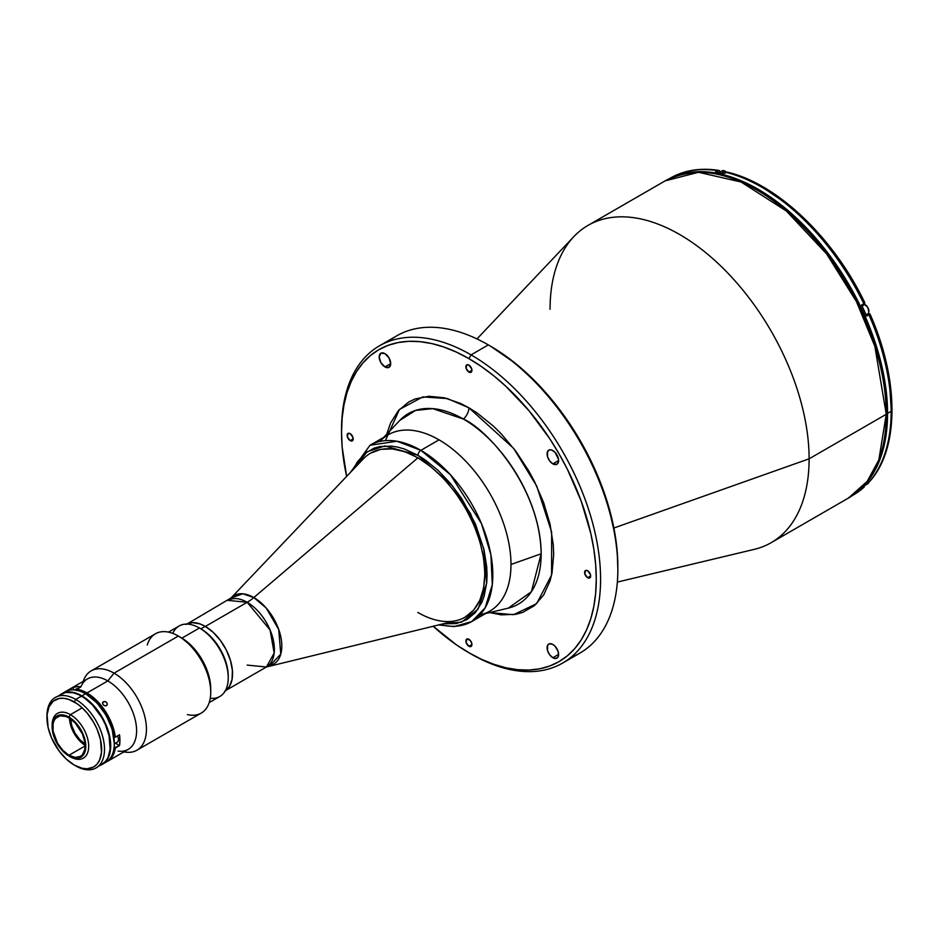 <?xml version="1.0" encoding="UTF-8"?>
<svg xmlns="http://www.w3.org/2000/svg" width="939" height="939" viewBox="0 0 939 939"><rect width="100%" height="100%" fill="white"/><g stroke="black" fill="none" stroke-linecap="round" stroke-linejoin="round"><path stroke-width="1.41" d="M487.987 599.575L488.785 600.056M886.263 412.62A2.031 1.174 180 0 1 886.862 413.442A2.031 1.174 180 0 1 886.263 414.275L878.857 459.852L867.237 481.32L848.328 498.128A183.175 105.755 -120 0 0 886.263 414.275L809.113 458.819A183.175 105.755 60 0 1 771.177 542.672L848.328 498.128C873.563 482.564 886.416 454.335 886.862 413.442C887.742 348.698 847.201 263.601 792.657 215.524C744.615 174.079 702.114 162.529 665.152 180.863L698.522 172.283L741.082 182.002L786.424 211.052L826.613 253.917L856.415 301.548L874.843 346.28L886.263 414.275A183.175 105.755 -120 0 0 806.308 229.938A183.175 105.755 -120 0 0 665.152 180.863L588.002 225.407A183.175 105.755 60 0 1 729.157 274.481A183.175 105.755 60 0 1 809.113 458.819L613.883 528.011L809.113 458.819A183.175 105.755 -120 0 0 718.816 264.152A183.175 105.755 -120 0 0 573.823 236.64L476.977 338.92M617.357 582.074L754.357 549.338A183.175 105.755 -120 0 0 809.113 458.819L886.263 414.275A2.031 1.174 0 0 0 886.862 413.442M384.943 366.914L390.706 363.593L389.016 367.325A8.146 4.695 60 0 1 384.943 366.914L380.882 362.618L379.192 356.949L380.882 353.217L384.943 353.627A8.146 4.695 60 0 1 390.26 360.799A8.146 4.695 60 0 1 389.016 367.325L384.943 366.914A8.146 4.695 60 0 1 379.626 359.743A8.146 4.695 60 0 1 380.882 353.217A8.146 4.695 60 0 1 384.943 353.627L389.016 357.923L390.706 363.593L384.943 366.914M552.86 657.746L558.611 654.413L552.86 657.746A8.146 4.695 60 0 1 547.531 650.563A8.146 4.695 60 0 1 548.787 644.048A8.146 4.695 60 0 1 552.86 644.447A8.146 4.695 60 0 1 558.177 651.619A8.146 4.695 60 0 1 556.921 658.145A8.146 4.695 60 0 1 552.86 657.746L549.655 654.776L547.531 650.563L547.531 645.48L549.655 643.72L552.86 644.447L555.055 646.22L558.177 651.619L558.505 655.645L557.637 657.546L555.055 658.509L552.86 657.746M552.86 463.854L558.611 460.533L552.86 463.854A8.146 4.695 60 0 1 547.531 456.683A8.146 4.695 60 0 1 548.787 450.157A8.146 4.695 60 0 1 552.86 450.567A8.146 4.695 60 0 1 558.177 457.739A8.146 4.695 60 0 1 556.921 464.265A8.146 4.695 60 0 1 552.86 463.854L549.655 460.896L547.531 456.683L547.531 451.6L549.655 449.84L551.733 450.039L555.055 452.34L558.505 459.171L558.505 461.765L556.921 464.265L552.86 463.854M350.177 440.626L353.193 438.877L350.177 440.626A4.272 2.465 60 0 1 347.383 436.858A4.272 2.465 60 0 1 348.04 433.431A4.272 2.465 60 0 1 350.177 433.642A4.272 2.465 60 0 1 352.958 437.41A4.272 2.465 60 0 1 352.313 440.837A4.272 2.465 60 0 1 350.177 440.626L347.383 436.858L348.04 433.431L350.177 433.642L352.958 437.41L352.313 440.837L350.177 440.626M468.901 372.079L471.918 370.33L468.901 372.079A4.272 2.465 60 0 1 466.108 368.311A4.272 2.465 60 0 1 466.765 364.884A4.272 2.465 60 0 1 468.901 365.095A4.272 2.465 60 0 1 471.695 368.863A4.272 2.465 60 0 1 471.038 372.29A4.272 2.465 60 0 1 468.901 372.079L466.108 368.311L466.765 364.884L468.901 365.095L471.695 368.863L471.695 371.539L471.038 372.29L468.901 372.079M468.901 646.267L471.918 644.518L468.901 646.267A4.272 2.465 60 0 1 466.108 642.499A4.272 2.465 60 0 1 466.765 639.072A4.272 2.465 60 0 1 468.901 639.295A4.272 2.465 60 0 1 471.695 643.051A4.272 2.465 60 0 1 471.038 646.478A4.272 2.465 60 0 1 468.901 646.267L466.108 642.499L466.765 639.072L470.052 640.222L471.695 643.051L471.695 645.727L471.038 646.478L468.901 646.267M587.626 577.72L590.654 575.971L587.626 577.72A4.272 2.465 60 0 1 584.833 573.952A4.272 2.465 60 0 1 585.49 570.525A4.272 2.465 60 0 1 587.626 570.736A4.272 2.465 60 0 1 590.42 574.504A4.272 2.465 60 0 1 589.762 577.931A4.272 2.465 60 0 1 587.626 577.72L584.833 573.952L585.49 570.525L587.626 570.736L590.42 574.504L590.42 577.18L589.762 577.931L587.626 577.72M471.061 653.99L468.901 652.746A180.124 103.994 60 0 1 433.149 626.196L456.413 644.835L471.061 653.99A183.175 105.755 -120 0 0 600.584 579.21A183.175 105.755 -120 0 0 471.061 354.872A183.175 105.755 -120 0 0 341.538 429.663L341.538 432.151A180.124 103.994 60 0 1 468.901 358.616L471.061 354.872L488.327 344.906A183.175 105.755 -120 0 0 396.739 335.833L379.473 345.81A183.175 105.755 60 0 1 471.061 354.872A183.175 105.755 60 0 1 590.725 516.286A183.175 105.755 60 0 1 562.649 663.063A183.175 105.755 60 0 1 471.061 653.99M346.655 476.39A180.124 103.994 60 0 1 341.538 432.151L342.148 446.917L346.655 476.39M341.538 430.907A183.175 105.755 60 0 1 379.473 345.81M388.511 341.526A183.175 105.755 60 0 1 488.327 344.906L490.487 346.151L488.327 344.906A183.175 105.755 60 0 1 617.85 569.245A183.175 105.755 60 0 1 570.877 657.37M399.861 420.355L415.554 410.425L432.691 408.618L463.385 419.052A110.004 63.512 -120 0 1 541.169 553.775L510.98 564.48L541.169 553.775A110.004 63.512 -120 0 1 508.281 608.132L531.392 591.723L541.169 553.775C540.101 486.684 486.132 428.583 463.385 419.052A10.176 5.88 120 0 0 468.901 407.784L513.727 448.455L536.768 486.179L551.639 532.061L551.592 575.044L536.65 603.648L513.586 614.681L489.653 612.592L501.344 614.857L516.004 614.282L522.683 612.416L534.444 605.632L543.669 594.997L550.031 580.948L552.05 572.79L553.681 554.632L553.271 544.796L550.031 524.103L543.669 502.705L534.444 481.414L528.857 471.073L516.004 451.471L501.344 433.971L493.515 426.212L477.212 413.054L468.901 407.784A10.176 5.88 -60 0 1 463.385 419.052A110.004 63.512 -120 0 0 399.861 420.355L383.805 437.304M380.272 441.048A101.764 58.758 60 0 1 460.814 456.331A101.764 58.758 60 0 1 510.98 564.48A101.764 58.758 60 0 1 480.557 614.763M385.377 440.649L399.415 409.474L422.761 396.915L447.398 398.57L468.901 407.784L460.591 403.453L444.288 397.784L428.935 396.27L415.12 398.958L408.946 401.845L398.406 410.589L390.577 422.996L386.704 434.252M617.85 566.757A180.124 103.994 -120 0 0 490.487 346.151L515.335 363.323L539.232 385.483L561.252 411.787L580.548 441.224L596.382 472.657L608.155 504.877L615.409 536.65L617.24 551.979L617.85 569.245M562.649 663.063L579.915 653.098A183.175 105.755 -120 0 0 607.991 506.321A183.175 105.755 -120 0 0 488.327 344.906L471.061 354.872L468.901 358.616A180.124 103.994 60 0 1 596.265 579.21A180.124 103.994 60 0 1 468.901 652.746L481.378 659.248L493.75 664.272L505.875 667.758L517.635 669.695L528.939 670.047L539.655 668.814L549.702 666.009L558.963 661.666L567.356 655.821L574.797 648.532L581.229 639.858L586.57 629.893L590.784 618.742L593.812 606.488L595.655 593.272L596.265 579.21L595.655 564.445L593.812 549.115L590.784 533.352L581.229 501.203L567.356 469.23L558.963 453.69L549.702 438.642L528.939 410.648L505.875 386.293L493.75 375.788L481.378 366.527L468.901 358.616L456.413 352.113L444.053 347.101L431.928 343.604L420.156 341.667L408.864 341.315L398.136 342.547L388.1 345.352L378.84 349.695L370.447 355.541L363.006 362.841L356.574 371.504L351.233 381.469L347.019 392.619L343.979 404.873L342.148 418.09L341.538 432.151M550.066 309.26A183.175 105.755 60 0 1 588.002 225.407M370.494 453.22A94.639 54.638 60 0 1 417.82 457.903L417.82 457.903A94.639 54.638 -120 0 0 363.229 458.971L231.006 597.99A39.567 22.841 60 0 1 253.823 597.544L417.82 457.903L253.823 597.544L266.242 608.061L278.719 629.482L280.761 654.131L270.009 665.551A39.567 22.841 60 0 0 280.491 635.445A39.567 22.841 60 0 0 253.823 597.544A40.706 23.498 -60 0 1 247.18 602.286A40.706 23.498 120 0 0 253.823 597.544L242.802 593.8L231.006 597.99L187.964 623.461M247.18 665.105L266.406 667.007L274.176 653.075L270.08 629.975L247.18 602.286A38.464 22.207 -120 0 0 227.942 600.385L247.18 602.286L205.359 626.43L247.18 602.286A38.464 22.207 -120 0 1 272.31 636.184A38.464 22.207 -120 0 1 266.406 667.007L456.518 620.562A94.639 54.638 -120 0 0 481.578 548.54A94.639 54.638 -120 0 0 417.82 457.903A94.639 54.638 60 0 1 479.641 541.298A94.639 54.638 60 0 1 465.134 617.134A94.639 54.638 60 0 1 417.82 612.451M864.772 484.641L864.197 487.071L853.258 495.041A182.964 105.638 -120 0 0 863.857 487.318L861.544 488.644A182.964 105.638 -120 0 0 866.627 483.515L868.927 482.177A182.964 105.638 -120 0 0 891.158 411.282L887.555 413.36A182.964 105.638 60 0 1 855.64 493.186L865.758 483.773L872.284 474.97L877.707 464.852L881.991 453.514L885.078 441.072L886.932 427.644L887.555 413.36L886.932 398.359L885.078 382.783L877.707 350.505L865.758 317.781L849.666 285.843L830.064 255.948L807.693 229.233L783.419 206.721L770.86 197.319L758.184 189.279L745.496 182.671L732.936 177.577L720.624 174.02L708.675 172.06L697.196 171.708L686.303 172.952L673.099 177.002A182.964 105.638 60 0 1 811.707 233.565A182.964 105.638 60 0 1 887.555 413.36L891.158 411.282A182.964 105.638 60 0 1 868.927 482.177L869.42 481.777C899.55 448.912 899.245 379.626 869.948 313.896L866.627 316.056A182.964 105.638 -120 0 0 861.544 305.058A182.964 105.638 60 0 1 866.627 316.056L868.927 314.718A182.964 105.638 60 0 1 891.158 411.282A182.964 105.638 -120 0 0 868.927 314.718L869.948 313.896M861.732 312.394L861.92 313.579M728.335 172.905L725.929 172.353A182.964 105.638 60 0 1 863.857 303.731L864.866 302.98M864.878 302.898C833.785 237.743 777.081 183.575 727.267 172.13L723.629 173.68A182.964 105.638 -120 0 0 715.412 172.013L719.438 170.616L720.542 172.201L718.922 170.44C700.588 167.565 684.378 170.135 670.293 178.14A182.964 105.638 -120 0 0 669.671 178.504M866.239 314.272L867.765 314.342L866.251 315.222L869.937 313.978M861.544 488.644A182.964 105.638 60 0 0 866.627 483.515L869.314 481.895M863.857 487.318A182.964 105.638 60 0 1 852.776 495.323M669.894 178.363A182.964 105.638 60 0 1 717.713 170.687L719.438 170.616M669.624 178.527L670.293 178.14A182.964 105.638 -120 0 1 717.713 170.687L715.412 172.013A182.964 105.638 60 0 1 723.629 173.68L725.929 172.353A182.964 105.638 -120 0 1 863.857 303.731L861.544 305.058M766.095 189.713L784.898 202.554L803.244 218.329L820.733 236.687L836.954 257.204L851.579 279.458L864.267 302.933M866.803 314.401A6.104 3.521 -120 0 0 867.765 314.342L869.338 313.931M878.728 338.275L885.583 362.56L889.749 386.234L891.158 408.794M864.749 485.545L867.742 483.82A5.599 3.228 -120 0 0 868.786 482.259M868.821 311.948L867.777 307.37L864.338 304.177M866.075 314.823L867.742 313.861A5.599 3.228 -120 0 0 868.598 309.377A5.599 3.228 -120 0 0 864.936 304.447L862.061 306.114L864.936 304.447A5.599 3.228 -120 0 0 863.504 303.931M726.317 172.166A5.599 3.228 -120 0 0 724.955 171.109L721.398 173.163L724.955 171.109A5.599 3.228 -120 0 0 722.161 170.828L717.983 173.234M721.809 171.086A5.599 3.228 60 0 1 724.955 171.109M725.847 171.708L725.108 171.191M209.186 702.63L219.808 696.492A40.706 23.498 -120 0 0 226.053 663.873A40.706 23.498 -120 0 0 199.455 628.003L181.931 638.121L199.455 628.003A40.706 23.498 60 0 1 199.455 628.015A40.706 23.498 60 0 1 228.236 677.864A40.706 23.498 60 0 1 210.242 698.287M228.236 677.864L228.236 676.197A38.675 22.325 -120 0 0 200.899 628.837L199.455 628.003L200.899 628.837A38.675 22.325 60 0 1 228.224 677.019M225.172 691.034A38.675 22.325 -120 0 0 230.301 659.847A38.675 22.325 -120 0 0 205.218 626.348L200.899 628.837L205.218 626.348L199.878 623.872L192.319 622.639L185.875 624.435M224.55 691.409L229.327 686.726L232.027 679.566L232.426 670.54L230.478 660.422L226.346 650.093L220.407 640.433L213.153 632.287L205.218 626.348A38.675 22.325 -120 0 0 186.521 624.083M172.776 633.391A40.706 23.498 60 0 1 199.455 628.003A40.706 23.498 -120 0 0 179.103 625.996L168.48 632.123M99.745 765.59L101.846 764.604A40.706 23.498 -120 0 0 108.079 731.986A40.706 23.498 -120 0 0 81.493 696.116L75.73 699.438A40.706 23.498 60 0 1 102.328 735.307A40.706 23.498 60 0 1 96.083 767.926A40.706 23.498 60 0 1 75.73 765.907A40.706 23.498 -120 0 0 104.511 749.299A40.706 23.498 -120 0 0 75.73 699.438L74.298 701.938A38.675 22.325 60 0 1 101.635 749.299A38.675 22.325 60 0 1 74.298 765.085L82.233 768.302L87.186 768.795L93.63 766.999L97.034 764.17L99.557 760.179L101.506 752.315L100.461 739.451L97.034 729.087L93.63 722.349L87.186 713.1L82.233 707.877L76.975 703.628L68.958 699.461L63.829 698.299L59.098 698.487L53.159 701.269L49.028 706.844L47.079 714.696L48.124 727.561L51.563 737.925L59.098 750.989L66.352 759.135L74.298 765.085A38.675 22.325 60 0 1 46.95 717.725A38.675 22.325 60 0 1 74.298 701.938L75.73 699.438A40.706 23.498 -120 0 0 46.95 716.058L46.95 717.725M46.962 716.903A40.706 23.498 60 0 1 55.378 697.419A40.706 23.498 60 0 1 75.73 699.438L81.493 696.116A40.706 23.498 -120 0 0 61.141 694.097L59.239 695.423M96.083 767.926L105.426 761.635L108.079 757.421L110.133 749.146L109.03 735.601L105.426 724.708L101.846 717.607L92.503 705.001L84.31 697.9L78.665 694.649L73.136 692.724L65.495 692.489L55.378 697.419M114.3 743.219A39.684 22.912 -120 0 0 114.3 742.808A39.684 22.912 -120 0 0 86.235 694.203L85.519 693.792L81.916 695.869A40.706 23.498 60 0 0 61.563 693.851A40.706 23.498 60 0 0 61.352 693.98L65.93 692.231L70.906 692.043L76.305 693.264L81.916 695.869A40.706 23.498 60 0 1 108.513 731.739A40.706 23.498 60 0 1 102.269 764.358A40.706 23.498 60 0 1 102.058 764.475L105.872 762.28A40.706 23.498 -120 0 0 112.105 729.662A40.706 23.498 -120 0 0 85.519 693.792L81.916 695.869L90.273 702.126L97.914 710.706L104.17 720.859L109.464 735.354L110.708 745.719L109.464 754.651L107.304 759.428L102.269 764.358M63.453 692.947A40.706 23.498 60 0 1 85.519 693.792A40.706 23.498 60 0 1 114.3 743.641A40.706 23.498 60 0 1 103.994 763.172M114.3 743.641L112.164 729.18L106.084 715.154L96.975 702.877L86.235 694.203L86.963 692.959A40.706 23.498 60 0 1 115.356 737.185L119.535 734.779A40.706 23.498 60 0 1 119.535 745.578L115.356 747.996A40.706 23.498 60 0 1 107.304 761.447A40.706 23.498 60 0 1 106.577 761.834A40.706 23.498 -120 0 0 115.356 747.996L113.912 747.984L119.535 745.578L115.438 743.219L119.535 745.578L119.91 740.401L119.535 734.779L115.356 737.185A40.706 23.498 -120 0 0 86.963 692.959A40.706 23.498 -120 0 0 76.81 689.238L76.458 690.588M52.15 726.058A25.846 14.918 60 0 1 57.479 713.37A25.846 14.918 60 0 1 70.413 714.649L81.916 707.994L70.413 714.649A25.846 14.918 60 0 1 87.292 737.42A25.846 14.918 60 0 1 83.336 758.137A25.846 14.918 60 0 1 70.413 756.857A25.846 14.918 -120 0 0 88.689 746.305A25.846 14.918 -120 0 0 70.413 714.649L68.97 717.138A23.815 13.745 60 0 1 85.801 746.305A23.815 13.745 60 0 1 68.97 756.024L59.615 747.35L54.967 739.298L52.455 730.835L52.126 726.856L53.417 720.154L54.967 717.701L59.615 715.013L65.683 715.612L72.256 719.403L75.413 722.337L82.972 733.864L85.484 742.326L85.484 749.909L82.972 755.461L78.324 758.149L75.413 758.266L68.97 756.024A23.815 13.745 60 0 1 52.126 726.856A23.815 13.745 60 0 1 68.97 717.138L70.413 714.649A25.846 14.918 -120 0 0 52.126 725.201L52.126 726.856M69.486 718.194A22.9 13.216 -120 0 0 85.156 745.331M68.97 755.273A22.9 13.216 60 0 1 54.016 735.096A22.9 13.216 60 0 1 57.525 716.75A22.9 13.216 60 0 1 68.97 717.889A22.9 13.216 60 0 1 83.923 738.066A22.9 13.216 60 0 1 80.414 756.411A22.9 13.216 60 0 1 68.97 755.273L85.156 745.93L68.97 755.273L75.167 757.433L80.414 756.411L82.432 754.745L84.85 749.392L84.85 742.103L82.432 733.969L75.167 722.889L68.97 717.889L65.812 716.422L59.979 715.847L55.507 718.417L54.016 720.788L53.089 723.769L53.089 731.058L57.525 743.195L62.772 750.273L68.97 755.273M85.085 744.04A21.374 12.336 60 0 1 70.566 718.898M85.66 745.636L79.463 740.636L74.216 733.547L70.707 725.46L69.474 717.596M70.554 718.218L71.704 725.565L74.979 733.113L79.885 739.721L85.66 744.392M61.563 693.851L65.167 691.773A40.706 23.498 -120 0 1 85.519 693.792L86.235 694.203A39.684 22.912 60 0 1 113.912 737.185L115.356 737.185L113.912 737.185M106.224 760.637A40.506 23.381 -120 0 0 106.964 727.514A40.506 23.381 -120 0 0 81.916 696.034L81.634 696.198A40.506 23.381 60 0 1 110.274 745.883A40.506 23.381 -120 0 0 81.634 696.198L81.916 696.034A40.506 23.381 -120 0 0 66.763 692.289M438.454 624.916L454.089 626.606L471.742 621.548L489.9 611.054A101.764 58.758 -120 0 0 505.499 529.514A101.764 58.758 -120 0 0 439.029 439.839L420.86 450.333A101.764 58.758 60 0 1 487.341 540.007A101.764 58.758 60 0 1 471.742 621.548A101.764 58.758 60 0 1 439.968 624.552M417.984 455.309L452.422 485.815L470.603 513.774L483.738 548.587L486.66 583.272L478.033 609.176L461.612 622.111L442.856 623.86L456.366 623.555L466.824 619.681L475.416 612.557L481.801 602.451L484.09 596.394L486.731 582.591L487.059 574.961L486.731 566.945L484.09 550.09L475.416 523.927L461.812 498.715L450.544 483.538L438.032 470.322L424.757 459.605L417.984 455.309A4.073 2.348 -60 0 1 420.86 450.333A4.073 2.348 120 0 0 417.984 455.309L404.509 449.065L397.936 447.175L391.551 446.119L379.602 446.6L374.156 448.114L364.59 453.643L357.066 462.305L353.545 469.148L367.126 451.741L384.861 445.955L417.984 455.309M471.742 621.548L485.134 607.873L492.294 584.704L490.909 554.82L481.449 523.575L450.403 474.711L420.86 450.333L396.88 441.236L369.978 445.286A101.764 58.758 60 0 1 420.86 450.333L439.029 439.839A101.764 58.758 -120 0 0 388.147 434.804L369.978 445.286L350.411 472.434M465.134 617.134L473.62 610.139L479.806 600.35L483.62 588.049L484.9 573.717L483.62 557.895L479.806 541.204L473.62 524.267L465.298 507.753L455.157 492.294L443.595 478.479L431.036 466.824L417.984 457.809L404.932 451.753L392.373 448.901L380.8 449.358L370.67 453.114M107.304 761.447L128.174 749.404A40.706 23.498 -120 0 0 134.418 716.786A40.706 23.498 -120 0 0 107.821 680.916L86.963 692.959L86.235 694.203L85.519 693.792M106.8 705.377L105.227 705.858L103.49 705.036L102.574 703.44L103.044 701.985L104.64 701.48L106.412 702.255L107.304 703.874L106.8 705.377M107.046 705.072L105.673 705.87L103.877 705.353L102.68 703.863L102.797 702.29L105.109 701.562L106.753 702.607L107.304 704.297L106.483 705.623M102.574 702.853L103.36 701.75L102.574 702.853M123.831 751.904L125.615 752.151A45.788 26.433 -120 0 0 145.897 722.15A45.788 26.433 -120 0 0 114.053 673.157L107.821 680.916A40.706 23.498 60 0 1 136.132 724.462A40.706 23.498 60 0 1 118.091 751.13M136.953 750.202L201.239 713.088A45.788 26.433 -120 0 0 208.258 676.397A45.788 26.433 -120 0 0 178.34 636.043L114.053 673.157A45.788 26.433 60 0 1 143.972 713.511A45.788 26.433 60 0 1 136.953 750.202A45.788 26.433 60 0 1 123.925 751.857M147.259 645.011A45.788 26.433 60 0 1 178.34 636.043L181.215 637.71A41.727 24.085 -120 0 0 181.215 637.71L192.507 646.818L202.085 659.73L208.481 674.472L210.723 688.803A41.727 24.085 -120 0 0 181.227 637.71L178.34 636.043A45.788 26.433 60 0 1 210.723 692.125A45.788 26.433 60 0 1 187.413 714.567M178.34 636.043A45.788 26.433 -120 0 0 155.451 633.778L91.165 670.892A45.788 26.433 60 0 1 114.053 673.157L178.34 636.043L181.227 637.71M83.219 681.35A45.788 26.433 60 0 1 91.165 670.892M80.942 686.761A40.706 23.498 60 0 1 107.821 680.916L114.053 673.157A45.788 26.433 -120 0 0 83.806 679.742L83.125 681.409M68.347 691.315L68.711 689.954L72.878 687.548A40.706 23.498 60 0 1 80.977 686.82L76.81 689.238A40.706 23.498 60 0 1 86.963 692.959L107.821 680.916A40.706 23.498 -120 0 0 87.468 678.897L66.61 690.94A40.706 23.498 60 0 1 68.711 689.954A40.706 23.498 -120 0 0 65.894 691.386A40.706 23.498 60 0 1 66.61 690.94M68.711 689.954L72.878 687.548L73.794 689.907L72.878 687.548L76.74 686.691L80.977 686.82L76.81 689.238M114.276 741.47A5.599 3.228 60 0 1 114.3 742.209M114.3 743.876L117.316 742.139A5.599 3.228 -120 0 0 117.481 735.965M77.984 688.557A5.599 3.228 -120 0 0 76.634 688.803L74.615 689.977M508.281 608.132L485.569 613.566M488.327 344.906L490.487 346.151M266.406 667.007L226.428 690.095M853.258 495.041L852.589 495.44M726.41 172.142L725.061 171.098L722.161 170.828M199.455 628.015L200.899 628.837M70.413 756.857L68.97 756.024M210.723 692.125L210.723 688.803"/></g></svg>
